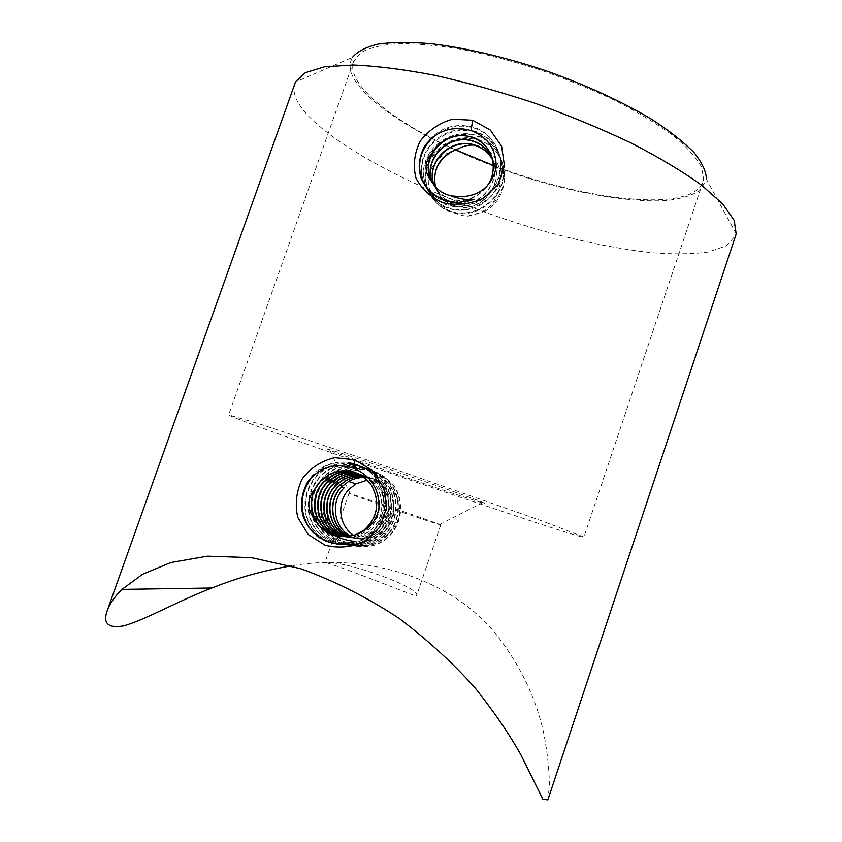 <?xml version="1.0" encoding="UTF-8"?>
<svg xmlns="http://www.w3.org/2000/svg" width="842" height="842" viewBox="0 0 842 842"><rect width="100%" height="100%" fill="white"/><g stroke="black" fill="none" stroke-linecap="round" stroke-linejoin="round"><path stroke-width="0.63" stroke-dasharray="4.21 3.16" d="M294.826 83.547C292.521 90.652 294.879 98.882 301.889 108.26L305.699 112.996C342.041 153.507 440.745 200.912 535.649 228.792C576.991 240.601 615.313 248.537 650.603 252.611C672.769 254.389 691.924 254.2 708.059 252.053L726.457 245.822L735.74 235.371M547.847 799.9L549.416 785.239C549.258 770.651 547.574 754.379 544.374 736.413C536.954 699.786 520.714 665.548 495.664 633.721C450.817 578.433 366.438 552.584 291.29 565.887M583.643 536.922L543.248 521.387L401.402 471.541L263.641 425.242L228.677 414.853C230.897 419.274 579.37 539.259 583.885 537.164L583.643 536.922M493.307 165.464C584.274 200.522 691.829 213.489 703.007 181.798L703.68 178.83L701.333 166.6C696.071 157.244 686.735 146.961 673.316 135.762C657.613 124.237 638.552 112.66 616.144 101.008C592.21 89.631 566.782 79.211 539.859 69.77C512.767 61.171 486.581 54.341 461.321 49.278C437.261 45.384 416.106 43.5 397.856 43.637C381.689 44.889 369.354 47.868 360.871 52.572L353.587 61.487C345.62 84.263 392.961 121.395 455.522 149.75M449.502 152.518C433.746 157.622 423.926 176.294 430.23 190.681C437.272 205.048 449.491 213.584 466.9 216.289L484.129 211.668C507.389 195.281 506.305 150.392 475.351 145.224M440.145 524.84L440.745 524.955C442.439 524.777 347.746 492.17 348.988 493.359L350.314 493.959C358.608 497.39 430.694 522.219 439.335 524.608L440.145 524.84M415.822 595.968L416.601 595.578C421.074 587.863 345.662 560.719 327.959 563.014L324.865 562.94C322.581 559.267 410.075 594.199 415.822 595.968M736.171 233.76L706.438 179.272L700.533 190.029C692.45 195.449 680.799 198.986 665.612 200.617C632.868 202.343 587.958 195.302 541.332 182.093C459.753 158.464 376.563 115.133 354.714 80.011C349.504 71.317 348.746 63.782 352.44 57.382L295.468 82.011M484.171 502.979L482.992 502.463C471.11 497.138 342.21 452.754 329.548 449.628C318.529 446.597 357.197 460.627 402.613 476.288C447.965 491.938 490.391 505.884 484.171 502.979M485.792 187.566C478.351 196.207 469.131 200.396 458.132 200.164C446.365 199.144 437.945 193.586 432.883 183.482M491.991 157.496C502.548 178.199 482.961 205.764 459.932 203.669C447.386 202.501 438.777 196.354 434.104 185.208M492.528 159.517C504.874 179.999 485.392 209.353 461.69 207.132C448.354 205.785 439.608 199.007 435.44 186.819M435.567 186.956C439.682 199.238 448.439 206.069 461.848 207.437C485.613 209.669 505.084 180.135 492.57 159.696M434.219 185.356C438.85 196.596 447.47 202.806 460.09 203.985C483.161 206.101 502.769 178.357 492.044 157.665M432.998 183.651C438.04 193.849 446.47 199.459 458.301 200.48C480.666 202.448 500.253 176.578 491.433 155.812M431.862 181.788C437.177 190.976 445.386 196.007 456.469 196.902L461.427 196.754M359.692 474.435C385.457 478.624 393.614 516.493 372.301 531.523C363.491 537.933 354.019 539.512 343.894 536.249L337.895 535.965M355.44 534.838L347.42 536.575L339.273 536.122M355.892 472.709C379.447 480.277 384.478 515.809 364.333 530.113L364.091 530.071M357.576 534.123C351.682 536.638 345.62 537.312 339.41 536.144M356.934 473.12C381.289 479.582 387.362 515.988 366.796 530.555C358.839 536.417 350.167 538.312 340.778 536.238M357.061 473.172C381.489 479.561 387.636 515.999 367.038 530.597C359.071 536.48 350.367 538.364 340.936 536.249M358.271 473.72C383.32 479.13 390.393 516.22 369.459 531.018C361.102 537.143 352.04 538.901 342.284 536.28M358.387 473.772C383.499 479.056 390.656 516.262 369.691 531.06C361.292 537.217 352.198 538.954 342.41 536.28M359.576 474.372C385.289 478.645 393.34 516.504 372.069 531.481C363.27 537.88 353.829 539.469 343.768 536.249M360.839 475.077C387.141 478.172 396.277 516.735 374.637 531.933C365.554 538.512 355.85 539.954 345.557 536.28M360.955 475.151C387.288 478.13 396.55 516.746 374.858 531.976C365.744 538.564 356.019 539.996 345.704 536.28M362.049 475.835C388.92 477.719 399.171 516.956 377.153 532.386C367.722 539.143 357.755 540.427 347.241 536.238M362.155 475.909C389.078 477.667 399.424 516.977 377.374 532.428C367.912 539.206 357.924 540.469 347.388 536.228M363.228 476.646C390.614 477.256 402.013 517.167 379.626 532.828C369.827 539.785 359.566 540.89 348.862 536.122M363.334 476.719C390.741 477.214 402.276 517.156 379.847 532.86C370.017 539.838 359.734 540.922 348.998 536.101M364.375 477.498C392.193 476.804 404.834 517.325 382.058 533.26C371.88 540.427 361.334 541.322 350.409 535.933M367.312 480.119C387.794 477.025 405.623 499.822 397.992 519.746C395.919 525.629 392.435 530.46 387.53 534.228C376.342 541.816 365.039 542.174 353.64 535.323M484.129 211.668C513.925 196.397 510.273 148.708 478.719 140.33C457.143 133.257 431.714 147.845 426.841 169.537C421.484 191.176 438.408 213.236 461.216 213.679C480.266 214.321 498.948 199.67 502.842 180.651C506.905 161.675 495.433 141.993 477.13 136.288C455.396 129.173 429.694 143.835 424.768 165.769C419.379 187.577 436.409 209.847 459.448 210.268C478.645 210.921 497.538 196.112 501.453 176.925C505.568 157.749 493.917 137.888 475.509 132.173C453.533 124.984 427.641 139.835 422.663 161.927C417.2 183.945 434.419 206.374 457.638 206.806C477.025 207.437 496.054 192.513 500.032 173.115C504.169 153.802 492.465 133.741 473.846 127.973C459.027 123.89 445.586 126.774 433.525 136.646M422.295 180.914C428.725 194.713 439.903 202.175 455.806 203.269L465.1 202.448L474.078 199.543M457.953 202.585L455.459 202.596C439.061 201.417 427.736 193.628 421.484 179.199M424.947 145.561C437.04 128.458 453.238 122.332 473.53 127.163C492.191 132.952 503.916 153.044 499.759 172.4C495.78 191.808 476.719 206.774 457.301 206.143C434.03 205.701 416.801 183.272 422.263 161.18C427.252 139.077 453.175 124.184 475.193 131.373C493.675 137.13 505.295 157.022 501.19 176.21C497.264 195.449 478.319 210.258 459.111 209.616C436.03 209.195 418.969 186.882 424.368 165.053C429.315 143.087 455.038 128.384 476.825 135.52C495.138 141.224 506.652 160.917 502.579 179.956C498.685 198.996 479.951 213.689 460.89 213.037C438.019 212.584 421.095 190.502 426.452 168.832C431.336 147.087 456.827 132.489 478.424 139.572C497.201 147.161 505.832 161.138 504.337 181.493C499.601 201.533 487.129 213.131 466.9 216.289M341.589 487.086L337.253 482.14C323.654 496.127 322.739 519.756 335.137 534.217C347.378 548.837 370.533 551.089 385.72 538.88C400.971 526.882 404.928 503.158 394.267 486.781C380.795 469.573 364.049 465.3 344.031 473.951C324.833 484.161 317.539 510.694 328.822 528.976C339.758 547.479 366.291 552.257 383.31 538.491C398.708 526.397 402.676 502.442 391.94 485.929C378.363 468.573 361.471 464.258 341.263 472.983C321.918 483.287 314.519 510.02 325.896 528.492C336.916 547.142 363.66 552.026 380.858 538.101C396.361 525.924 400.413 501.727 389.572 485.076C375.879 467.542 358.839 463.195 338.442 472.004C318.918 482.382 311.466 509.421 322.918 528.008C334.032 546.858 361.029 551.742 378.353 537.701C394.014 525.376 398.087 501.011 387.141 484.171C373.332 466.51 356.134 462.121 335.569 471.004C315.855 481.498 308.34 508.747 319.897 527.524C331.106 546.521 358.313 551.468 375.806 537.301C391.614 524.892 395.708 500.232 384.699 483.297C370.764 465.437 353.408 461.006 332.653 469.994C312.782 480.572 305.141 508.052 316.813 527.029C328.085 546.195 355.587 551.194 373.216 536.891C389.162 524.345 393.319 499.485 382.184 482.361C368.122 464.363 350.619 459.89 329.675 468.952C309.593 479.624 301.931 507.4 313.656 526.513C325.065 545.9 352.766 550.9 370.575 536.47C386.667 523.798 390.856 498.717 379.626 481.424C368.596 464.026 344.641 457.985 326.633 467.899C306.404 478.677 298.605 506.673 310.456 525.997C321.939 545.511 349.872 550.636 367.88 536.038C384.11 523.282 388.351 497.917 377.037 480.487C365.902 462.9 341.694 456.817 323.549 466.826C316.897 470.499 311.572 475.593 307.572 482.108M344.083 487.844L337.253 482.14M337.779 482.308C324.233 496.233 323.265 519.84 335.663 534.291C347.883 548.889 371.006 551.142 386.162 538.943C401.402 526.987 405.349 503.284 394.698 486.939C381.258 469.762 364.533 465.489 344.546 474.13C325.38 484.329 318.118 510.81 329.359 529.05C340.294 547.532 366.765 552.32 383.763 538.564C399.129 526.513 403.097 502.569 392.393 486.108C378.837 468.762 361.976 464.447 341.789 473.172C322.497 483.424 315.087 510.168 326.454 528.576C337.442 547.216 364.176 552.068 381.321 538.175C396.814 526.018 400.845 501.864 390.025 485.234C376.353 467.742 359.334 463.395 338.979 472.194C319.476 482.561 312.056 509.536 323.486 528.102C334.59 546.932 361.544 551.773 378.826 537.785C394.488 525.461 398.519 501.137 387.604 484.339C373.816 466.7 356.661 462.321 336.116 471.194C316.455 481.666 308.93 508.863 320.465 527.618C331.643 546.563 358.818 551.542 376.29 537.375C392.067 524.987 396.172 500.39 385.173 483.466C371.248 465.647 353.924 461.216 333.211 470.183C313.34 480.75 305.783 508.221 317.392 527.124C328.675 546.29 356.113 551.226 373.711 536.964C389.646 524.429 393.772 499.622 382.657 482.529C368.617 464.563 351.146 460.1 330.243 469.152C310.182 479.824 302.552 507.526 314.266 526.618C325.643 545.942 353.293 550.963 371.08 536.554C387.141 523.924 391.32 498.853 380.131 481.624C365.975 463.468 348.335 458.964 327.212 468.099C307.014 478.845 299.236 506.81 311.077 526.103C322.518 545.584 350.44 550.689 368.396 536.122C384.594 523.377 388.846 498.075 377.521 480.656C366.417 463.121 342.241 457.038 324.138 467.026L312.898 475.93M308.93 527.313C321.17 543.143 336.832 547.858 355.913 541.448M303.573 517.662C310.098 534.196 322.107 543.101 339.6 544.364M353.587 61.487L228.677 414.853M703.007 181.798L583.885 537.164M348.988 493.359L324.865 562.94M440.745 524.955L416.601 595.578M439.335 524.608L482.992 502.463M350.314 493.959L329.548 449.628M382.058 533.26L387.53 534.228M455.448 202.596L455.806 203.269M457.301 206.143L457.638 206.806M459.111 209.626L459.448 210.279M460.89 213.037L461.216 213.679M473.53 127.163L473.846 127.973M475.193 131.384L475.509 132.173M476.825 135.509L477.13 136.288M478.424 139.572L478.719 140.33M323.549 466.826L324.138 467.026M326.633 467.899L327.212 468.099M329.675 468.952L330.243 469.152M332.653 469.994L333.211 470.183M335.569 471.004L336.116 471.194M338.442 472.004L338.979 472.194M341.263 472.983L341.789 473.172"/><path stroke-width="1.26" d="M314.845 519.577C306.762 509.042 306.814 498.769 315.003 488.792C310.098 498.169 310.045 508.431 314.845 519.577C319.034 527.303 325.244 532.439 333.485 535.017L343.883 536.249C323.381 529.776 317.087 499.938 333.106 484.518L340.526 478.793C346.957 475.277 353.766 474.057 360.955 475.151M432.167 182.314C424.063 172.336 423.947 162.706 431.82 153.412C426.999 162.622 427.105 172.263 432.167 182.314C436.451 189.366 442.755 193.892 451.07 195.881L461.427 196.754C480.266 195.576 491.844 185.903 496.17 167.758C496.412 149.602 488.044 137.204 471.057 130.584C452.533 125.437 437.166 130.426 424.947 145.561C418.758 156.886 417.6 168.105 421.484 179.199C428.694 193.407 440.85 201.196 457.953 202.585L474.078 199.543C466.11 200.007 458.437 198.786 451.07 195.881M291.29 565.887C263.525 570.476 237.065 577.854 211.91 588.011C178.43 600.735 145.308 619.901 123.679 625.89C108.05 628.574 102.577 623.459 107.26 610.555C109.702 603.735 114.617 596.673 121.995 589.4L142.498 574.307L170.779 562.54L207.406 556.173L251.484 557.657L300.72 568.718C335.284 581.243 368.28 597.936 399.718 618.817C428.957 641.109 454.154 664.243 475.33 688.23C494.138 711.911 509.336 734.14 520.935 754.906L542.901 799.226L547.847 799.9L735.74 235.371L736.171 233.76L734.203 220.383L722.71 203.953L701.344 184.987C682.315 171.315 658.854 157.296 630.953 142.919C600.977 128.7 568.897 115.449 534.691 103.145C500.169 91.789 466.731 82.474 434.356 75.222C403.518 69.37 376.395 65.971 352.966 65.023L324.454 66.823L305.267 72.696L295.468 82.011L107.26 610.555M354.84 459.795L372.396 470.541L383.784 487.739L386.541 507.905L379.952 527.008L365.323 541.206C352.44 547.237 339.042 548.584 325.128 545.248L308.067 534.344L297.721 517.314C294.826 503.905 296.373 491.012 302.362 478.624C310.698 467.773 321.497 460.784 334.79 457.669L354.84 459.795L353.893 468.394C335.379 462.29 319.939 466.857 307.572 482.108C301.289 493.57 299.962 505.421 303.573 517.662C310.498 533.228 322.507 542.122 339.6 544.364L355.913 541.448C348.167 540.901 340.684 538.764 333.485 535.017M472.646 120.238L490.223 129.963L501.632 146.329L504.474 165.811L498.085 184.314L483.74 198.123C471.057 204.09 457.764 205.722 443.86 203.038C431.157 197.786 421.863 189.482 415.99 178.104C412.854 165.716 414.232 153.455 420.105 141.319C428.389 130.405 439.198 123.037 452.543 119.217L472.646 120.238L471.057 130.584M455.522 149.75L493.307 165.464M475.351 145.224C469.552 144.645 464.016 145.761 458.743 148.571L449.502 152.518M352.44 57.382C357.324 51.457 365.986 47.005 378.447 44.037C393.067 42.058 410.98 41.995 432.199 43.816C465.963 47.962 505.632 57.277 545.858 70.717C585.822 84.895 622.817 101.966 651.971 119.49C669.811 131.11 683.883 142.203 694.176 152.749C702.165 162.759 706.249 171.6 706.438 179.272M431.82 153.412C440.924 138.762 453.954 133.204 470.92 136.741C492.149 142.119 500.527 170.6 485.792 187.566M432.883 183.482C421.4 161.18 447.618 132.373 472.604 140.846C481.508 143.635 487.971 149.181 491.991 157.496M434.104 185.208C424.789 163.127 450.407 136.814 474.246 144.877C482.308 147.371 488.402 152.244 492.528 159.517M435.44 186.819C432.304 168.242 440.071 155.496 458.743 148.571M451.249 151.939C437.766 160.496 432.535 172.168 435.567 186.956M492.57 159.696C488.455 152.518 482.392 147.697 474.393 145.224C450.67 137.193 425.084 163.306 434.219 185.356M492.044 157.665C488.002 149.444 481.571 143.961 472.751 141.203C447.87 132.762 421.705 161.359 432.998 183.651M491.433 155.812C487.602 146.424 480.814 140.193 471.078 137.109C445.071 128.247 418.337 159.38 431.862 181.788M315.003 488.792L320.77 480.782L328.475 474.846C345.662 467.173 360.06 470.731 371.659 485.529C380.289 502.379 377.774 517.23 364.091 530.071L355.44 534.838M337.895 535.965C313.129 533.354 302.467 498.527 321.044 480.866L328.748 474.93C337.526 470.225 346.567 469.489 355.892 472.709M339.273 536.122C315.455 532.491 305.909 498.853 323.875 481.719L331.506 475.835C339.663 471.436 348.135 470.541 356.934 473.12M364.333 530.113L357.576 534.123M339.41 536.144C315.697 532.439 306.235 498.885 324.149 481.803L331.769 475.93C339.884 471.552 348.314 470.636 357.061 473.172M340.778 536.238C318.023 531.597 309.614 499.211 326.917 482.645L334.485 476.814C342.062 472.709 349.988 471.678 358.271 473.72M340.936 536.249C318.265 531.544 309.93 499.243 327.191 482.729L334.748 476.898C342.252 472.815 350.135 471.773 358.387 473.772M342.284 536.28C320.581 530.713 313.235 499.538 329.917 483.55L337.4 477.772C344.42 473.951 351.809 472.815 359.576 474.372M342.41 536.28C321.097 530.681 313.634 500.316 329.664 484.161M343.768 536.249C323.128 529.828 316.803 499.885 332.853 484.434L340.273 478.719C346.746 475.172 353.598 473.962 360.839 475.077M330.169 483.624L337.663 477.856C344.641 474.057 351.977 472.92 359.692 474.435M345.557 536.28C325.791 529.292 320.16 500.348 335.737 485.318L343.094 479.635C349.041 476.372 355.366 475.098 362.049 475.835M345.704 536.28C326.012 529.25 320.476 500.348 335.99 485.392L343.336 479.719C349.251 476.477 355.524 475.204 362.155 475.909M347.241 536.238C328.38 528.681 323.517 500.727 338.568 486.171L345.852 480.55C351.303 477.551 357.092 476.246 363.228 476.646M347.388 536.228C328.622 528.618 323.802 500.79 338.81 486.244L346.104 480.624C351.482 477.656 357.229 476.351 363.334 476.719M348.862 536.122C330.959 528.008 326.812 501.137 341.347 487.013L348.577 481.445C353.514 478.709 358.776 477.403 364.375 477.498M348.998 536.101C331.18 527.934 327.106 501.169 341.589 487.086L344.083 487.844C330.053 501.506 333.506 527.303 350.409 535.933M353.64 535.323C338.61 525.745 336.305 502.116 349.009 489.339L355.945 483.855L367.312 480.119M343.883 536.249C360.323 537.217 376.911 524.703 378.932 507.515C379.247 488.844 370.901 475.804 353.893 468.394M433.525 136.646C420.211 149.56 416.474 164.316 422.295 180.914M312.898 475.93C299.962 492.412 298.636 509.547 308.93 527.313M121.995 589.4L211.91 588.011M348.577 481.445L355.945 483.855"/></g></svg>
